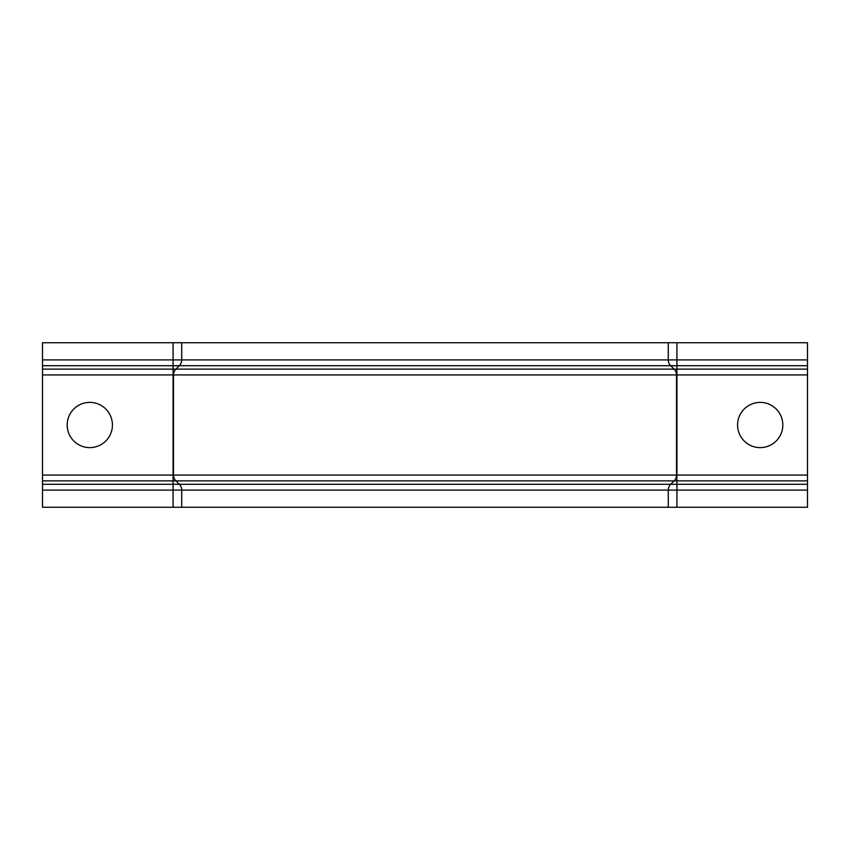 <?xml version="1.0" encoding="UTF-8"?>
<svg xmlns="http://www.w3.org/2000/svg" width="850" height="850" viewBox="0 0 850 850"><rect width="100%" height="100%" fill="white"/><g stroke="black" fill="none" stroke-linecap="round" stroke-linejoin="round"><path stroke-width="1.27" d="M760.197 402.379A22.621 22.621 0 0 0 737.577 425A22.621 22.621 0 0 0 760.197 447.621A22.621 22.621 0 0 0 782.818 425A22.621 22.621 0 0 0 760.197 402.379M89.802 402.379A22.621 22.621 0 0 0 67.182 425A22.621 22.621 0 0 0 89.802 447.621A22.621 22.621 0 0 0 112.423 425A22.621 22.621 0 0 0 89.802 402.379M42.5 359.901L42.5 342.741L181.719 342.741L181.719 359.901L42.5 359.901L42.5 507.259L173.081 507.259L173.081 484.288L42.5 484.288M181.719 342.741L668.281 342.741L668.281 359.901A8.224 8.224 0 0 0 670.692 365.712L674.093 369.123A8.224 8.224 0 0 1 676.504 374.935L676.504 475.065A8.224 8.224 0 0 1 674.093 480.877L670.692 484.288A8.224 8.224 0 0 0 668.281 490.099L668.281 507.259L173.081 507.259M181.719 507.259L181.719 490.099A8.224 8.224 0 0 0 179.308 484.288L175.907 480.877A8.224 8.224 0 0 1 173.496 475.065L173.496 374.935A8.224 8.224 0 0 1 175.907 369.123L179.308 365.712A8.224 8.224 0 0 0 181.719 359.901A8.224 8.224 0 0 1 179.308 365.712L173.081 365.712L173.081 342.741M668.281 342.741L807.5 342.741L807.5 507.259L668.281 507.259M676.919 342.741L676.919 490.099L181.719 490.099A8.224 8.224 0 0 0 179.308 484.288L173.081 484.288L173.081 365.712L42.5 365.712M807.5 374.935L173.496 374.935A8.224 8.224 0 0 1 175.907 369.123L42.5 369.123M173.496 374.935L42.5 374.935M807.5 480.877L175.907 480.877A8.224 8.224 0 0 1 173.496 475.065L42.5 475.065M175.907 480.877L42.5 480.877M181.719 490.099L42.5 490.099M807.5 359.901L181.719 359.901M807.5 365.712L179.308 365.712M807.5 369.123L175.907 369.123M807.5 475.065L173.496 475.065M807.5 484.288L179.308 484.288M676.919 507.259L676.919 490.099L807.5 490.099"/></g></svg>

